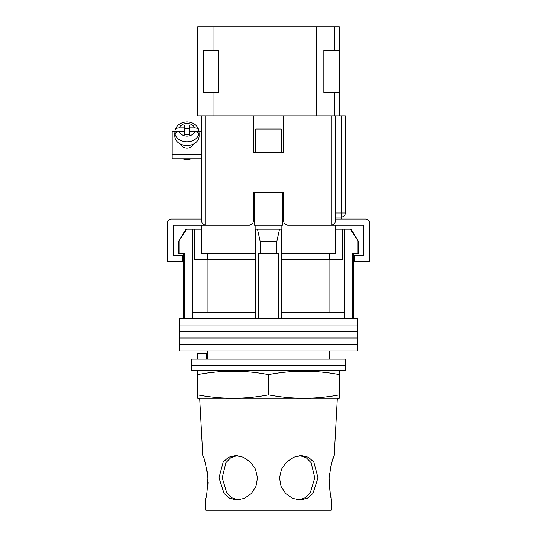 <?xml version="1.0" encoding="UTF-8"?>
<svg xmlns="http://www.w3.org/2000/svg" width="537" height="537" viewBox="0 0 537 537"><rect width="100%" height="100%" fill="white"/><g stroke="black" fill="none" stroke-linecap="round" stroke-linejoin="round"><path stroke-width="0.81" d="M357.514 325.046L179.486 325.046L179.486 318.569L357.514 318.569L357.514 325.046L179.486 325.046L179.486 331.517L357.514 331.517L357.514 325.046M357.514 337.988L179.486 337.988L179.486 331.517L357.514 331.517L357.514 337.988L179.486 337.988L179.486 344.465L357.514 344.465L357.514 337.988M357.514 350.936L179.486 350.936L179.486 344.465L357.514 344.465L357.514 350.936M179.063 241.288L179.063 253.43L178.68 253.43L178.68 241.288L186.708 229.151L192.756 229.151L192.756 312.5L255.35 312.5L255.35 318.569M351.03 229.151L358.32 241.288L350.292 229.151L351.03 229.151M207.812 253.43L207.812 259.499M329.188 359.031L329.188 350.936M207.812 359.031L207.812 350.936M353.467 253.43L353.467 318.569M179.063 253.43L184.137 253.43L184.137 318.569M258.384 318.569L258.384 253.43L278.616 253.43L278.616 318.569M357.937 241.288L357.937 253.43L352.863 253.43L352.863 318.569M192.756 229.151L194.662 229.151L194.662 259.499L255.35 259.499M281.65 259.499L342.338 259.499L342.338 229.151L350.292 229.151M192.756 312.5L192.756 318.569M260.17 253.43L260.17 241.288L257.478 229.151M255.35 229.151L255.35 312.5M281.65 229.151L281.65 312.5L344.244 312.5L344.244 318.569M281.65 312.5L281.65 318.569M279.522 229.151L276.83 241.288L260.17 241.288M276.83 253.43L276.83 241.288M344.244 229.151L344.244 312.5M329.819 312.5L329.819 259.499M207.181 312.5L207.181 259.499M335.263 229.151L342.338 229.151M194.662 229.151L201.737 229.151M178.68 241.288L185.97 229.151L186.708 229.151M357.937 253.43L358.32 253.43L358.32 241.288M345.372 365.502L191.628 365.502L191.628 359.031L345.372 359.031L345.372 365.502L191.628 365.502L191.628 370.564L345.372 370.564L345.372 365.502M197.697 359.031L197.697 353.366L206.309 353.366L206.309 359.031M254.337 225.104L254.337 192.736L282.663 192.736L282.663 225.104M253.323 221.224A4.048 4.048 0 0 0 253.33 221.063L253.33 192.736L283.67 192.736L283.67 221.063C283.932 223.499 285.281 224.849 287.718 225.104L335.263 225.104L335.263 253.43L281.65 253.43M255.35 253.43L255.149 229.151L281.851 229.151L281.851 225.104L255.149 225.104L255.149 229.151M249.45 225.104A4.048 4.048 0 0 1 249.282 225.104L201.737 225.104L201.737 253.43L255.149 253.43M281.851 253.43L281.851 229.151M335.263 225.104L363.583 225.104L363.583 255.451L354.682 255.451L354.682 261.519L369.651 261.519L369.651 223.083A4.048 4.048 0 0 0 365.603 219.036L335.263 219.036M201.737 225.104L173.417 225.104L173.417 255.451L182.318 255.451L182.318 261.519L167.349 261.519L167.349 223.083A4.048 4.048 0 0 1 171.397 219.036L201.737 219.036M255.552 133.867L255.552 152.28L281.448 152.28L281.448 133.867M281.254 133.867L281.254 129.014L255.746 129.014L255.746 133.867M180.654 144.164A6.471 5.075 0 0 0 186.97 148.145A6.471 5.075 0 0 0 193.293 144.164M201.737 158.757L172.202 158.757L172.202 131.646L175.075 131.646M194.689 131.666L189.4 131.666L189.4 134.525L184.547 134.525L184.547 131.666L179.251 131.666A8.095 6.35 0 0 0 186.97 136.109A8.095 6.35 0 0 0 194.689 131.666C197.2 131.793 198.589 132.632 198.865 134.176L198.865 135.431A12.136 9.518 0 0 0 199.113 133.525A12.136 9.518 0 0 0 198.865 131.625L201.737 131.646M172.202 154.488L201.737 154.488M179.251 127.86C176.747 127.987 175.351 128.82 175.082 130.37L175.129 129.974C176.968 124.839 180.915 122.141 186.97 121.879C193.031 122.141 196.978 124.839 198.811 129.974L198.865 130.37C198.596 128.826 197.207 127.987 194.689 127.86L189.4 127.86L189.4 125L184.547 125L184.547 127.86L179.251 127.86A8.095 6.35 0 0 1 186.97 123.416A8.095 6.35 0 0 1 194.689 127.86M190.803 158.757A6.269 4.92 180 0 1 186.97 159.784A6.269 4.92 180 0 1 183.144 158.757M184.547 127.86L184.547 131.625L175.082 131.625A12.136 9.518 0 0 0 174.834 133.525L174.834 136.036A12.136 9.518 0 0 0 186.97 145.561A12.136 9.518 0 0 0 199.113 136.036L199.113 133.525M189.4 127.86L189.4 131.625L198.865 131.625L198.865 130.37M174.834 133.525A12.136 9.518 0 0 0 175.082 135.431L175.082 134.176C175.351 132.632 176.74 131.793 179.251 131.666M175.082 131.625L175.082 130.37M189.4 128.766L184.547 128.766M205.785 115.864L205.785 225.104A4.048 4.048 0 0 1 201.737 221.063L201.737 115.864L253.33 115.864L253.33 152.28L283.67 152.28L283.67 115.864L335.263 115.864L335.263 221.063L331.215 221.063L331.215 115.864M283.67 115.864L253.33 115.864M335.263 115.864L345.372 115.864L345.372 212.967A4.048 4.048 0 0 1 341.331 217.015L335.263 217.015M331.215 225.104A4.048 4.048 0 0 0 335.263 221.063A4.048 4.048 0 0 1 331.215 225.104L331.215 221.063L283.67 221.063A4.048 4.048 0 0 0 283.677 221.224A4.048 4.048 0 0 1 283.67 221.063L282.663 221.063M249.282 225.104C251.719 224.849 253.068 223.499 253.33 221.063L254.337 221.063M207.98 477.782C205.859 464.27 204.134 456.853 202.805 455.53C204.141 456.866 205.866 464.283 207.98 477.782C207.396 491.308 206.483 498.732 205.235 500.034C206.483 498.725 207.396 491.308 207.98 477.782M199.717 398.884L337.283 398.884L339.303 398.253L339.303 394.836C315.702 399.34 292.101 399.34 268.5 394.836C244.899 399.34 221.298 399.34 197.697 394.836L197.697 398.253L199.717 398.884L202.805 455.53L203.449 457.202M204.228 459.383L205.047 461.914M205.141 462.229L205.335 462.881M206.953 469.56L207.571 473.379M238.394 499.967L231.823 497.792L226.748 492.899L222.224 477.782L225.882 462.679L230.688 457.786L237.186 455.598M257.512 477.782L255.484 469.224L250.437 462.062L243.409 457.249L235.656 455.53L228.547 457.249L223.144 462.075L218.968 477.782L224.057 493.523L229.715 498.329L236.864 500.034L244.516 498.329L251.309 493.516L255.981 486.321L257.512 477.782M299.814 455.598L306.325 457.799L311.138 462.706L314.776 477.782L310.252 492.906L305.17 497.792L298.606 499.967M318.032 477.782L313.85 462.062L308.446 457.249L301.344 455.53L293.585 457.249L286.557 462.075L281.509 469.237L279.488 477.782L281.019 486.327L285.704 493.523L292.497 498.329L300.136 500.034L307.292 498.329L312.95 493.516L318.032 477.782M330.201 493.805L329.02 477.782C329.604 491.308 330.517 498.732 331.765 500.034C330.517 498.725 329.604 491.308 329.02 477.782C331.141 464.27 332.866 456.853 334.195 455.53C332.859 456.866 331.134 464.283 329.02 477.782L329.45 473.225M330.141 469.07L331.658 462.914M332.859 459.142L333.531 457.262M199.717 370.564L197.697 371.195L197.697 374.604C221.298 370.1 244.899 370.1 268.5 374.604C292.101 370.1 315.702 370.1 339.303 374.604L339.303 371.195L337.283 370.564M331.242 498.188L330.866 496.738M330.664 495.919L330.215 493.859M205.718 498.329L205.235 500.034L205.785 510.15L331.215 510.15L331.765 500.034M208.081 482.199L207.879 486.267M268.5 394.836L268.5 374.604M197.697 394.836L197.697 374.604M339.303 394.836L339.303 374.604M339.303 115.864L339.303 26.85L334.45 26.85L334.45 50.317M334.45 92.398L334.45 115.864M316.649 115.864L316.649 26.85L213.88 26.85L213.88 50.317M213.88 92.398L213.88 115.864M213.88 26.85L197.697 26.85L197.697 115.864L201.737 115.864M316.649 26.85L334.45 26.85M339.303 50.317L323.932 50.317L323.932 92.398L339.303 92.398M203.362 92.398L203.362 50.317L218.734 50.317L218.734 92.398L203.362 92.398M198.865 134.176A12.136 9.518 180 0 1 186.97 141.795A12.136 9.518 180 0 1 175.082 134.176M201.737 221.063L253.33 221.063M335.263 212.967L341.331 212.967L341.331 115.864M341.331 219.036L341.331 212.967L345.372 212.967M183.533 253.43L183.533 318.569M329.188 253.43L329.188 259.499M175.129 129.974C176.968 124.839 180.915 122.141 186.97 121.879C193.031 122.141 196.978 124.839 198.811 129.974M334.195 455.53L337.283 398.884"/></g></svg>
